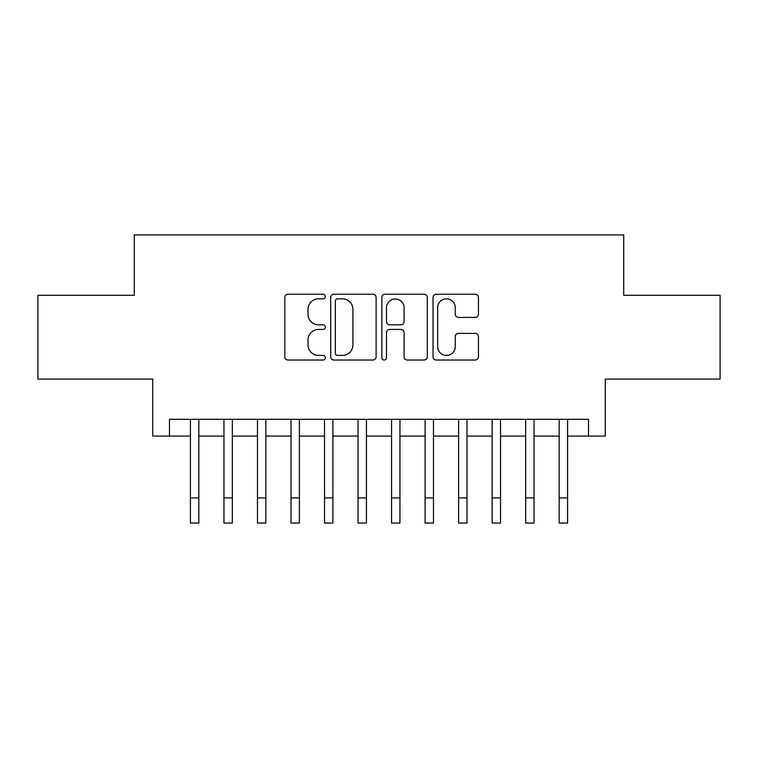 <?xml version="1.0" encoding="UTF-8"?>
<svg xmlns="http://www.w3.org/2000/svg" width="758" height="758" viewBox="0 0 758 758"><rect width="100%" height="100%" fill="white"/><g stroke="black" fill="none" stroke-linecap="round" stroke-linejoin="round"><path stroke-width="1.14" d="M325.362 296.52A2.302 2.302 0 0 0 323.06 294.218L288.097 294.218A3.288 3.288 0 0 0 284.809 297.506L284.809 356.734A3.288 3.288 0 0 0 288.097 360.031L323.06 360.031A2.302 2.302 0 0 0 325.362 357.729A2.302 2.302 0 0 0 323.06 355.417L318.54 355.417A10.527 10.527 0 0 1 308.004 344.89L308.004 339.954A10.527 10.527 0 0 1 318.54 329.427L323.06 329.427A2.302 2.302 0 0 0 325.362 327.124A2.302 2.302 0 0 0 323.06 324.822L318.54 324.822A10.527 10.527 0 0 1 308.004 314.286L308.004 309.349A10.527 10.527 0 0 1 318.54 298.823L323.06 298.823A2.302 2.302 0 0 0 325.362 296.52M475.162 317.413A3.288 3.288 0 0 0 478.459 314.125L478.459 297.506A3.288 3.288 0 0 0 475.162 294.218L436.333 294.218A3.288 3.288 0 0 0 433.045 297.506L433.045 356.734A3.288 3.288 0 0 0 436.333 360.031L475.162 360.031A3.288 3.288 0 0 0 478.459 356.734L478.459 336.666A3.288 3.288 0 0 0 475.162 333.378L458.552 333.378A3.288 3.288 0 0 0 455.255 336.666L455.255 346.614A8.802 8.802 0 0 1 446.453 355.417A8.802 8.802 0 0 1 437.65 346.614L437.65 307.625A8.802 8.802 0 0 1 446.453 298.823A8.802 8.802 0 0 1 455.255 307.625L455.255 314.125A3.288 3.288 0 0 0 458.552 317.413L475.162 317.413M169.479 436.077L169.479 419.316L588.521 419.316L588.521 436.077L605.282 436.077L605.282 379.085L720.1 379.085L720.1 295.279L623.72 295.279L623.72 234.933L134.28 234.933L134.28 295.279L37.9 295.279L37.9 379.085L152.718 379.085L152.718 436.077L190.429 436.077M376.12 297.506A3.288 3.288 0 0 0 372.832 294.218L334.003 294.218A3.288 3.288 0 0 0 330.715 297.506L330.715 356.734A3.288 3.288 0 0 0 334.003 360.031L372.832 360.031A3.288 3.288 0 0 0 376.12 356.734L376.12 297.506M385.168 294.218L423.997 294.218A3.288 3.288 0 0 1 427.285 297.506L427.285 356.734A3.288 3.288 0 0 1 423.997 360.031L407.378 360.031A3.288 3.288 0 0 1 404.09 356.734L404.09 332.715A3.288 3.288 0 0 0 400.802 329.427L389.773 329.427A3.288 3.288 0 0 0 386.485 332.715L386.485 357.729A2.302 2.302 0 0 1 384.183 360.031A2.302 2.302 0 0 1 381.88 357.729L381.88 297.506A3.288 3.288 0 0 1 385.168 294.218M198.814 436.077L223.951 436.077M232.336 436.077L257.474 436.077M265.859 436.077L291.006 436.077M299.382 436.077L324.528 436.077M332.904 436.077L358.051 436.077M366.427 436.077L391.573 436.077M399.949 436.077L425.096 436.077M433.472 436.077L458.618 436.077M466.994 436.077L492.141 436.077M500.526 436.077L525.664 436.077M534.049 436.077L559.186 436.077M567.571 436.077L588.521 436.077M337.623 298.823A2.302 2.302 0 0 0 335.32 301.125L335.32 353.114A2.302 2.302 0 0 0 337.623 355.417L342.389 355.417A10.527 10.527 0 0 0 352.925 344.89L352.925 309.349A10.527 10.527 0 0 0 342.389 298.823L337.623 298.823M404.09 307.795A8.802 8.802 0 0 0 395.288 298.993A8.802 8.802 0 0 0 386.485 307.795L386.485 321.525A3.288 3.288 0 0 0 389.773 324.822L400.802 324.822A3.288 3.288 0 0 0 404.09 321.525L404.09 307.795M190.429 497.921L198.814 497.921L198.814 523.067L190.429 523.067L190.429 419.316M198.814 497.921L198.814 419.316M223.951 523.067L232.336 523.067L223.951 523.067L223.951 419.316M232.336 523.067L232.336 419.316M257.474 523.067L265.859 523.067L257.474 523.067L257.474 419.316M265.859 523.067L265.859 419.316M291.006 523.067L299.382 523.067L291.006 523.067L291.006 419.316M299.382 523.067L299.382 419.316M324.528 523.067L332.904 523.067L324.528 523.067L324.528 419.316M332.904 523.067L332.904 419.316M358.051 523.067L366.427 523.067L358.051 523.067L358.051 419.316M366.427 523.067L366.427 419.316M391.573 523.067L399.949 523.067L391.573 523.067L391.573 419.316M399.949 523.067L399.949 419.316M425.096 523.067L433.472 523.067L425.096 523.067L425.096 419.316M433.472 523.067L433.472 419.316M458.618 523.067L466.994 523.067L458.618 523.067L458.618 419.316M466.994 523.067L466.994 419.316M492.141 523.067L500.526 523.067L492.141 523.067L492.141 419.316M500.526 523.067L500.526 419.316M525.664 523.067L534.049 523.067L525.664 523.067L525.664 419.316M534.049 523.067L534.049 419.316M559.186 523.067L567.571 523.067L559.186 523.067L559.186 419.316M567.571 523.067L567.571 419.316M223.951 497.921L232.336 497.921M257.474 497.921L265.859 497.921M291.006 497.921L299.382 497.921M324.528 497.921L332.904 497.921M358.051 497.921L366.427 497.921M391.573 497.921L399.949 497.921M425.096 497.921L433.472 497.921M458.618 497.921L466.994 497.921M492.141 497.921L500.526 497.921M525.664 497.921L534.049 497.921M559.186 497.921L567.571 497.921"/></g></svg>
